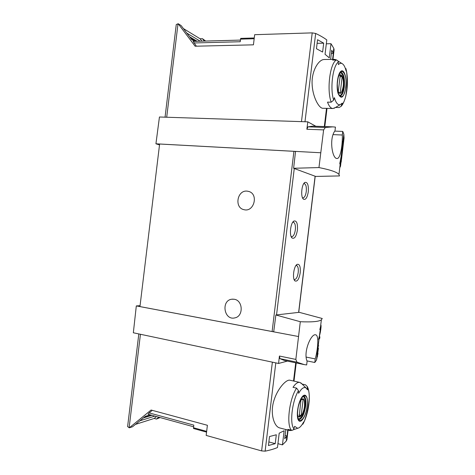 <?xml version="1.0" encoding="UTF-8"?>
<svg xmlns="http://www.w3.org/2000/svg" width="475" height="475" viewBox="0 0 475 475"><rect width="100%" height="100%" fill="white"/><g stroke="black" fill="none" stroke-linecap="round" stroke-linejoin="round"><path stroke-width="0.71" d="M317.929 347.985L316.95 353.917L317.597 353.317L318.202 346.637L317.817 347.967M300.301 321.718C311.938 322.234 318.957 321.611 321.361 319.835L322.252 318.499L299.22 312.324L275.862 314.99L300.301 321.718L295.842 359.415L279.419 356.036L278.576 363.464L133.338 332.773L136.313 305.912L298.33 336.49M318.03 353.388L316.492 360.08L314.794 362.496L315.228 358.91C317.828 349.671 319.182 335.101 315.637 334.839C311.244 333.213 303.002 352.195 307.105 361.255L306.66 364.948L304.095 364.568L296.976 362.188L295.842 359.415M319.586 334.501L320.744 326.913L320.399 330.968L318.6 339.506L319.681 338.497L319.889 336.781L319.123 337.565L320.364 332.09C320.981 328.463 321.189 326.159 320.975 325.179L319.806 329.579M320.399 327.762L320.067 329.626M318.434 348.169L317.769 353.097L318.369 348.157M343.621 141.188L342.784 148.034L343.562 141.188M318.957 167.568L293.615 168.269L315.661 176.427L339.506 175.928L338.96 174.414C337.042 172.122 330.38 169.836 318.957 167.568L323.617 129.895L325.381 127.472L332.862 126.861L335.439 127.104L334.994 130.791C328.848 138.617 332.328 159.012 336.983 158.478C340.486 159.072 342.641 144.602 342.321 135.007L342.754 131.421L343.829 134.176L344.06 138.059L343.36 138.029M341.151 162.302L344.06 138.059M342.95 141.223L342.036 146.638L342.522 147.333L343.193 140.137L342.564 142.85L342.808 141.218M340.789 161.043L340.575 162.771L340.272 162.402L341.762 152.98L339.756 163.845L340.367 164.498L340.242 167.028L340.694 165.128L340.937 161.28L340.575 161.031M206.566 432.125L193.479 428.509L193.818 425.131L149.168 412.9L148.063 414.247L193.622 426.782M285.107 435.468L287.031 435.973L284.715 438.734L285.754 430.118L286.294 429.643M275.233 443.662L268.434 445.538L269.527 436.531L276.308 434.773L275.233 443.662L268.868 441.934M194.685 41.355L191.686 39.562L181.112 25.543L178.202 23.75L195.118 46.218L253.436 44.828L254.659 34.687L312.212 32.876L315.667 33.464C320.186 35.595 323.897 37.751 326.788 39.924L325.048 54.298L329.276 57.849L330.986 43.7L333.782 48.302L334.103 49.804L332.945 59.393M335.427 107.51L332.939 108.508L322.78 108.276C319.052 108.324 312.621 97.155 312.105 84.004C311.493 70.894 318.654 59.422 324.188 59.523M331.336 53.473L333.319 53.438L331.728 50.208L330.689 58.823L331.099 59.411M333.319 53.438L332.601 59.393M317.543 39.722L316.457 48.723L322.62 52.048L323.695 43.166L317.543 39.722M326.319 43.807L330.986 43.7M288.082 430.107L286.924 439.69L286.253 441.073L282.441 444.879L277.928 443.662M186.782 33.066L200.213 41.2M183.368 28.542L200.112 38.778L201.917 41.153M156.483 416.563L154.167 418.439L156.465 419.075L158.792 417.198M154.844 416.112L139.864 420.808M135.47 424.389L154.167 418.439M332.939 108.508C330.82 108.401 329.015 106.275 327.524 102.125L331.194 102.19L333.652 100.136L334.436 97.642L334.721 98.652C336.205 103.301 338.063 105.29 340.308 104.613L342.243 103.123L341.038 106.388L339.079 107.522L335.534 107.445M345.942 68.661L346.643 71.844L345.931 68.566L346.121 71.084C345.093 66.809 343.657 64.267 341.816 63.454C340.694 63.032 339.566 63.418 338.438 64.606L338.253 62.106C338.087 60.871 337.434 60.177 336.294 60.04L332.613 60.082L334.626 59.369L336.644 60.07M302.064 384.055L305.526 384.827L307.159 386.395L307.545 389.856L306.025 387.944C303.834 386.692 301.376 388.479 298.656 393.318L298.49 390.705L296.59 388.122L293.016 387.315C295.45 383.64 297.706 382.007 299.796 382.405L289.875 380.208C286.259 379.27 277.353 388.586 273.713 401.233C269.99 413.82 274.212 426.669 279.609 427.886M291.84 430.326L289.708 430.528L287.927 429.358L291.49 430.279C292.63 430.415 293.425 429.905 293.888 428.735L294.66 426.354L297.665 428.278L293.194 429.804M299.796 382.405L301.975 383.966M302.913 424.205L304.356 421.277L302.913 424.205L303.668 421.895C301.649 425.802 299.648 427.928 297.665 428.278M287.031 435.973L287.749 430.017M282.441 444.879L284.151 430.73L279.199 433.17L277.459 447.545C274.128 448.964 270.02 450.169 265.121 451.161L261.624 450.906L206.168 435.427L207.391 425.285L151.092 410.026L129.301 427.809L127.609 426.58L138.819 333.931M178.202 23.75L176.261 24.534L165.051 117.183M200.112 38.778L202.493 38.707L205.651 41.052M315.81 126.249L307.812 121.837L159.446 116.998L155.931 143.794L159.517 144.905M307.812 121.837L306.862 129.259L307.978 126.843L312.734 126.142L332.862 126.861M320.566 152.754L155.931 143.794M295.539 151.388L293.615 168.269M275.862 314.99L273.701 331.841M308.281 191.841C307.266 197.748 305.645 200.183 303.412 199.15C300.449 197.042 301.607 184.027 304.902 182.418C307.562 181.901 308.685 185.042 308.281 191.841M300.218 272.798C299.054 279.264 297.279 281.954 294.898 280.862C292.072 278.593 293.859 265.727 297.19 264.343C299.63 263.874 300.639 266.689 300.218 272.798M297.397 230.179C296.269 236.538 294.488 239.145 292.06 237.993C289.049 235.695 290.528 222.609 293.972 221.029C296.673 220.477 297.813 223.529 297.397 230.179M293.924 151.323L159.624 144.014L139.953 306.583L272.116 331.52L293.924 151.323L295.521 151.513M314.794 362.496L306.981 360.893M279.419 356.036L279.923 358.649L284.377 360.46L304.095 364.568M150.225 414.841L145.344 416.338L132.561 426.758L129.301 427.809M160.087 417.555L156.465 419.075M152.297 410.353L149.168 412.9M278.576 363.464L287.393 361.089M140.06 305.692L136.313 305.912M273.719 331.716L272.116 331.52M234.122 299.244C243.081 300.242 243.723 316.374 234.828 317.882C224.04 320.732 220.816 300.402 231.818 299.22L234.122 299.244M247.202 191.134L248.876 191.478C258.899 194.239 253.899 212.58 243.948 209.665C234.05 207.771 237.197 189.81 247.202 191.134M303.703 183.718L304.243 183.623C305.953 184.294 306.63 186.936 306.268 191.55C305.657 195.522 304.558 197.624 302.973 197.855L302.462 197.671M292.701 222.324L293.33 222.223C295.028 222.882 295.699 225.447 295.337 229.918C294.654 234.199 293.443 236.455 291.697 236.687L291.11 236.449M295.943 265.561L296.465 265.501C297.985 266.113 298.567 268.47 298.211 272.579C297.498 276.984 296.269 279.306 294.518 279.543L294.031 279.342M315.228 358.91L306.203 357.087M342.321 135.007L333.123 134.627M342.754 131.421L334.786 131.112M240.415 40.09L193.183 41.396L196.365 46.188M202.493 38.707L204.309 41.087M254.262 37.982L240.694 38.374L240.213 41.741L193.931 42.964M307.266 405.994C306.262 415.459 300.972 424.347 298.52 420.316C295.978 416.902 297.742 403.524 301.483 397.789C305.182 391.81 308.453 396.738 307.266 405.994M297.683 410.263C295.551 426.728 305.52 421.646 307.111 406.06C309.326 390.201 299.523 393.929 297.683 410.263M345.818 87.382C343.746 97.969 341.163 99.982 338.075 93.427C335.956 86.527 337.701 73.316 341.003 71.179C344.28 68.715 346.999 78.209 345.818 87.382M337.535 80.952C335.421 97.25 344.054 103.212 345.687 87.281C347.86 71.767 339.393 64.457 337.535 80.952M300.063 401.013C303.347 396.791 304.825 398.549 304.487 406.285C303.59 415.168 298.003 421.117 297.469 413.488M303.181 399.107L300.948 400.033L299.197 416.64L301.197 415.494L303.181 399.107L302.522 398.952M303.092 396.417C304.897 397.248 305.532 400.401 304.992 405.876C303.596 414.123 301.393 418.528 298.383 419.093M338.093 77.769C340.433 70.484 344.44 77.597 343.193 86.438C341.673 94.032 339.821 95.386 337.642 90.499M342.19 76.712L340.26 75.151L338.265 91.663L339.868 93.147L340.207 93.094L342.19 76.712L340.076 76.712M340.32 72.544C343.104 73.809 344.197 78.612 343.585 86.955C342.802 92.399 341.436 95.309 339.483 95.683M299.137 414.99L301.197 415.494M339.536 93.088L340.207 93.094M317.11 43.32L323.695 43.166M342.629 146.472L342.059 146.442M342.463 146.193L342.089 146.175M342.784 148.034L342.154 148.004M341.923 153.265L341.519 153.247M340.242 167.028L339.857 167.004M340.522 164.73L340.136 164.706M340.902 163.412L339.815 163.347M340.729 163.008L339.863 162.955M340.937 161.28L340.551 161.257M340.575 162.771L339.892 162.729M340.272 162.402L339.952 162.385M319.681 338.497L318.743 338.325M317.597 353.317L317.039 353.204M315.667 33.464L304.986 121.748M327.014 108.377L324.811 126.57M206.655 431.371L193.503 427.743M331.194 102.19C326.657 90.191 329.87 63.662 336.294 60.04M291.49 430.279C286.116 425.22 289.322 398.691 296.59 388.122M294.007 381.122L296.21 362.924M265.121 451.161L275.803 362.882M178.018 23.756L166.701 117.236M312.212 32.876L301.471 121.63M323.617 129.895L306.862 129.259M276.545 314.907L294.262 168.512M298.627 312.39L315.103 176.225M317.644 356.363L316.956 356.226M296.976 362.188L279.923 358.649M261.624 450.906L272.365 362.152M129.129 427.755L140.44 334.275M325.381 127.472L307.978 126.843M254.172 38.736L240.528 39.128M307.378 387.327C308.613 389.464 309.255 392.742 309.314 397.165C309.231 405.519 307.58 413.559 304.356 421.277C307.117 413.446 308.768 405.407 309.314 397.165C309.213 392.184 308.501 388.592 307.171 386.389M293.888 428.735C289.447 423.492 292.208 400.68 298.49 390.705M303.46 396.221L303.727 396.257C305.585 397.1 306.238 400.336 305.686 405.965C304.249 414.455 301.987 418.974 298.9 419.532L298.644 419.443M341.056 106.394C342.825 104.672 344.375 101.359 345.705 96.443C347.142 88.308 347.451 80.115 346.643 71.844C347.932 80.115 347.617 88.314 345.705 96.443C344.595 100.724 343.188 103.758 341.478 105.539M333.652 100.136C329.929 88.95 332.69 66.138 338.253 62.106M344.28 87.032C343.478 92.637 342.071 95.623 340.064 95.998L338.515 93.955C337.743 91.657 337.339 88.279 337.309 83.82C337.689 79.64 338.337 76.451 339.233 74.26L340.925 72.236C343.793 73.518 344.909 78.446 344.28 87.032M144.94 416.67L150.569 414.936M143.361 417.952L151.917 415.304M189.501 36.67L197.178 41.283M190.73 38.297L195.783 41.325M191.544 39.377L194.845 41.349M320.364 332.09L319.889 332.007M320.399 330.968L320.019 330.903M316.492 360.08L317.27 353.655M318.108 346.726L319.016 339.221M319.224 337.488L319.301 336.87M320.649 325.713L321.361 319.835M338.96 174.414L340.183 164.273M340.397 162.539L340.646 160.455M341.145 156.358L342.279 146.953M343.122 140.024L343.829 134.176M333.782 48.302L333.207 53.063M326.515 108.365L324.312 126.552M334.626 59.369L324.188 59.5M340.308 104.613L334.073 108.312M341.816 63.454L337.832 60.907M336.49 60.046L335.766 59.583M289.708 430.528L279.603 427.916M306.025 387.944L300.853 382.862M291.686 430.314L290.866 430.593M286.253 441.073L286.829 436.317M293.52 381.015L295.723 362.823M298.739 312.378L315.21 176.261M243.948 209.665L244.524 209.784M231.818 299.22L233.124 299.143M302.617 198.022L303.412 199.15M303.917 183.398L304.902 182.418M291.234 236.752L292.06 237.993M292.891 222.057L293.972 221.029M294.168 279.71L294.898 280.862M296.174 265.246L297.19 264.343M298.68 419.478L297.73 417.139C297.368 414.657 297.552 411.207 298.276 406.79C299.357 402.758 300.521 399.778 301.756 397.842L303.513 396.203M320.744 326.913L320.316 326.836M318.814 345.901L318.22 345.788"/></g></svg>
